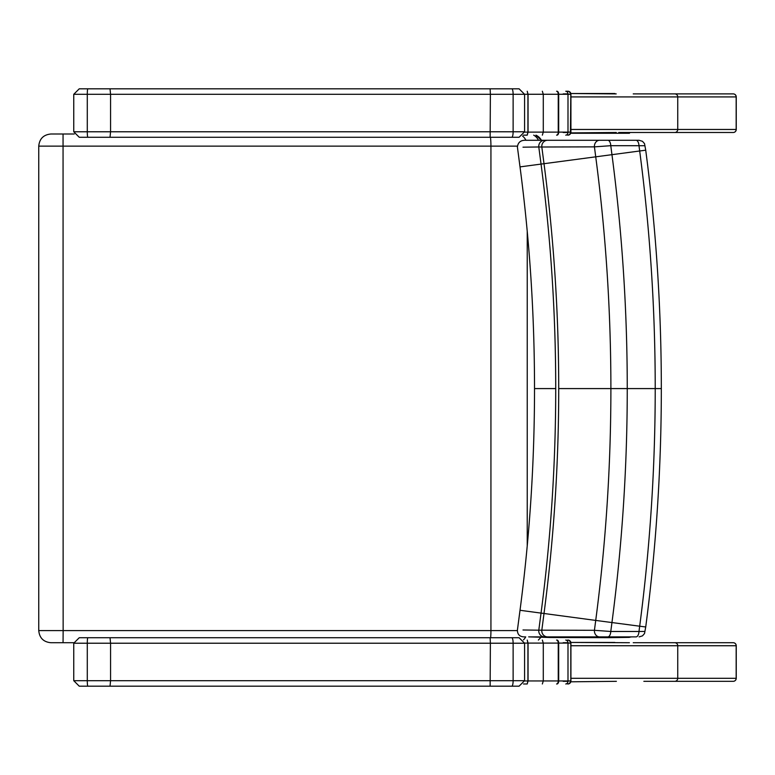 <?xml version="1.0" encoding="UTF-8"?>
<svg xmlns="http://www.w3.org/2000/svg" width="775" height="775" viewBox="0 0 775 775"><rect width="100%" height="100%" fill="white"/><g stroke="black" fill="none" stroke-linecap="round" stroke-linejoin="round"><path stroke-width="1.16" d="M567.6 135.15A3.032 2.838 -90 0 0 570.439 132.118L567.998 132.118A3.032 2.228 90 0 1 565.769 135.15L565.915 135.15M523.435 135.15L527.223 135.15L528.056 132.118L528.056 94.269L527.223 91.237L527.93 94.269L570.439 94.269A3.032 2.838 -90 0 0 567.6 91.237L565.769 91.237A3.032 2.228 90 0 1 567.998 94.269L567.998 132.118L558.688 132.118L558.688 94.269A3.032 1.763 -90 0 0 556.925 91.237M524.588 94.269L527.93 94.269L527.93 132.118L527.223 135.15M570.797 132.118L570.797 132.118A3.032 2.906 90 0 1 567.891 135.15A3.032 3.032 0 0 0 570.923 132.118L570.923 94.269A3.032 3.032 0 0 0 567.891 91.237A3.032 2.906 90 0 1 570.797 94.269L570.439 132.118L570.797 94.269M565.915 91.237L567.6 91.237M630.007 132.496L629.407 133.252L616.716 133.252L616.144 132.564M629.407 133.252L570.7 133.252M618.702 132.496L733.218 132.496A3.032 3.032 0 0 0 736.25 129.464L736.25 96.914A3.032 3.032 0 0 0 733.218 93.891L633.223 93.891M567.145 93.891L563.183 93.891M563.183 132.496L567.145 132.496M733.218 93.891A3.032 2.945 90 0 1 736.163 96.914L736.163 129.464A3.032 2.945 90 0 1 733.218 132.496L674.802 132.496A3.032 2.945 90 0 0 677.747 129.464L570.923 129.464M703.119 93.891L643.851 93.891M567.6 683.976A3.032 2.838 -90 0 0 570.439 680.944L567.998 680.944A3.032 2.228 90 0 1 565.769 683.976L565.915 683.976M523.503 683.976L527.223 683.976L528.056 680.944L528.056 643.095L527.223 640.063L527.93 643.095L570.439 643.095A3.032 2.838 -90 0 0 567.6 640.063L567.891 640.063A3.032 2.906 90 0 1 570.797 643.095L570.797 680.944A3.032 2.906 90 0 1 567.891 683.976A3.032 3.032 0 0 0 570.923 680.944L570.923 643.095A3.032 3.032 0 0 0 567.891 640.063M524.588 643.095L527.93 643.095L527.93 680.944L527.223 683.976M614.856 642.446L570.855 642.446L629.407 642.717M643.851 681.322L733.218 681.322A3.032 3.032 0 0 0 736.25 678.299L736.25 645.74A3.032 3.032 0 0 0 733.218 642.717L633.223 642.717M567.145 642.717L563.183 642.717M563.183 681.322L567.145 681.322M733.218 642.717A3.032 2.945 90 0 1 736.163 645.74L736.163 678.299A3.032 2.945 90 0 1 733.218 681.322L674.802 681.322A3.032 2.945 90 0 0 677.747 678.299L570.923 678.299M643.851 642.717L703.119 642.717M51.034 642.717L73.77 642.717M538.383 640.063L540.873 637.36M541.434 140.285A12.109 12.109 0 0 0 535.942 135.15L541.434 140.285M74.226 134.007L51.034 134.007M522.999 147.182L538.79 146.979A4710.479 23.279 82.5 0 0 541.037 164.038C550.812 238.526 555.714 313.371 555.723 388.585C555.714 463.799 550.812 538.654 541.037 613.132A4710.479 23.279 97.5 0 0 538.79 630.191L522.999 629.988M528.686 636.866L550.211 637.505L529.083 636.885L599.579 636.885A6.055 5.173 -90 0 1 594.425 630.308L541.822 630.172A4719.469 23.327 -82.5 0 1 544.002 613.529C553.805 538.916 558.707 463.934 558.717 388.585C558.707 313.236 553.805 238.254 544.002 163.641A4719.469 23.327 -97.5 0 1 541.822 147.008L594.425 146.862L610.778 145.69L644.267 145.719M599.579 636.885L607.833 636.885A6.055 2.964 -90 0 0 610.778 631.48L594.425 630.308A4834.828 23.899 97.5 0 1 595.723 620.417L520.015 610.283C529.674 536.755 534.508 462.859 534.518 388.585L555.723 388.585M607.833 636.885L636.042 636.885A6.055 2.964 -90 0 0 638.988 631.48L610.778 631.48A4838.974 23.918 -82.5 0 1 611.95 622.558C622.141 544.941 627.246 466.957 627.256 388.585C627.246 310.223 622.141 232.229 611.95 154.612A4838.974 23.918 -97.5 0 1 610.778 145.69A6.055 2.964 90 0 0 607.833 140.285L599.579 140.285A6.055 5.173 90 0 0 594.425 146.862A4834.828 23.899 82.5 0 0 595.723 156.753C605.827 233.653 610.884 310.93 610.894 388.585C610.884 466.24 605.827 543.517 595.723 620.417L639.685 626.2A4822.854 23.841 97.5 0 0 638.988 631.48L644.267 631.451M636.042 636.885L584.03 636.885M585.135 636.885L608.617 637.67L628.612 637.389A6.055 5.483 -91.4 0 0 628.777 637.389A6.055 5.483 -91.4 0 0 630.85 636.885M628.554 140.285L585.135 140.285M584.03 140.285L636.042 140.285A6.055 2.964 90 0 1 638.988 145.69A4822.854 23.841 82.5 0 0 639.685 150.98C650.031 229.797 655.214 309.002 655.224 388.585C655.214 468.168 650.031 547.373 639.685 626.2L644.868 626.868M638.678 140.285L636.042 140.285M585.241 140.285L526.235 140.285M534.518 388.585C534.508 314.321 529.674 240.415 520.015 166.887L517.419 147.134C517.933 142.222 520.887 139.946 526.283 140.285L579.69 140.285M529.092 636.885L586.229 636.885M79.66 137.262L518.775 137.262M518.775 88.815L79.66 88.815M79.302 686.185L518.775 686.185M518.775 637.738L79.302 637.738M614.856 93.523L570.826 93.523L616.212 93.891M616.261 132.496L570.826 132.893M616.387 681.322L570.797 681.806M556.925 135.15A3.032 1.763 -90 0 0 558.688 132.118L558.242 132.118A3.032 1.657 90 0 1 556.595 135.15M556.595 91.237A3.032 1.657 90 0 1 558.242 94.269L558.242 132.118L543.285 132.118L542.345 135.15M524.578 132.118L543.285 132.118L543.285 94.269L542.345 91.237M570.923 96.914L677.747 96.914L677.747 129.464L736.163 129.464M674.802 93.891A3.032 2.945 90 0 1 677.747 96.914L736.163 96.914M565.769 640.063A3.032 2.228 90 0 1 567.998 643.095L567.998 680.944L558.688 680.944L558.688 643.095A3.032 1.763 -90 0 0 556.925 640.063M570.797 680.944L570.797 643.095M556.925 683.976A3.032 1.763 -90 0 0 558.688 680.944L558.242 680.944A3.032 1.657 90 0 1 556.595 683.976M556.595 640.063A3.032 1.657 90 0 1 558.242 643.095L558.242 680.944L543.285 680.944L542.345 683.976M524.578 680.944L543.285 680.944L543.285 643.095L542.345 640.063M570.923 645.74L677.747 645.74L677.747 678.299L736.163 678.299M674.802 642.717A3.032 2.945 90 0 1 677.747 645.74L736.163 645.74M525.702 636.885A12.109 10.521 90 0 1 523.464 639.888M517.371 630.608L490.933 630.608A12.109 1.443 90 0 1 490.653 637.738M50.859 134.007C43.507 134.724 39.467 138.764 38.75 146.126L490.933 146.126L490.933 630.608L63.143 630.608L63.056 642.717M63.056 134.007L63.143 630.608L38.75 630.608C39.467 637.961 43.507 642 50.859 642.717M527.232 231.231L527.232 545.949M517.38 146.126L490.933 146.126A12.109 1.443 -90 0 0 490.468 137.262M525.925 140.285A12.109 10.521 -90 0 0 522.544 136.051M538.451 140.285A12.109 10.521 -90 0 0 533.675 135.15M544.467 636.885A6.055 5.706 -90 0 1 538.79 630.191L541.822 630.172A6.055 5.783 -90 0 0 547.567 636.885M547.567 140.285A6.055 5.783 90 0 0 541.822 147.008L538.79 146.979A6.055 5.706 90 0 1 544.467 140.285M639.113 636.885L642.475 635.868L644.519 633.553L645.72 627.004C656.115 547.915 661.317 468.449 661.327 388.585L558.717 388.585M644.868 150.302L520.015 166.887M490.139 88.815L490.381 94.308L513.127 94.308L513.127 131.779L110.563 131.779L110.563 94.308L490.381 94.308L490.139 137.262M110.031 137.262L110.563 131.779L87.284 131.779L87.284 94.308L110.563 94.308L110.031 88.815M511.791 137.262A5.493 1.337 90 0 0 513.127 131.779L524.588 131.779L524.588 94.308L513.127 94.308A5.493 1.337 -90 0 0 511.791 88.815M87.866 88.815A5.493 0.581 -90 0 0 87.284 94.308L73.751 94.308L73.751 131.779L87.284 131.779A5.493 0.581 90 0 0 87.866 137.262M490.139 637.738L490.381 643.221L513.127 643.221L513.127 680.692L110.563 680.692L110.563 643.221L490.381 643.221L490.139 686.185M110.031 686.185L110.563 680.692L87.284 680.692L87.284 643.221L110.563 643.221L110.031 637.738M511.791 686.185A5.493 1.337 90 0 0 513.127 680.692L524.588 680.692L524.588 643.221L513.127 643.221A5.493 1.337 -90 0 0 511.791 637.738M87.866 637.738A5.493 0.581 -90 0 0 87.284 643.221L73.751 643.221L73.751 680.692L87.284 680.692A5.493 0.581 90 0 0 87.866 686.185M38.75 146.126L38.75 630.608M520.015 610.283L517.419 630.036C517.39 634.803 520.025 637.079 525.314 636.885M661.327 388.585C661.317 308.731 656.115 229.255 645.72 150.166L644.519 143.627L642.475 141.312L639.113 140.285M550.221 637.505L608.617 637.67L632.536 636.885M524.588 131.779L519.095 137.262M73.751 131.779L79.244 137.262M73.751 94.308L79.244 88.815M524.588 94.308L519.095 88.815M524.588 680.692L519.095 686.185M73.751 680.692L79.244 686.185M73.751 643.221L79.244 637.738M524.588 643.221L519.095 637.738"/></g></svg>
